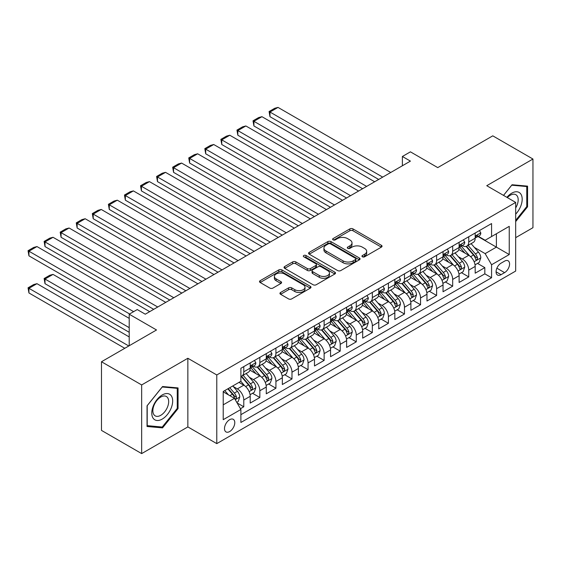 <?xml version="1.0" encoding="UTF-8"?>
<svg xmlns="http://www.w3.org/2000/svg" width="561" height="561" viewBox="0 0 561 561"><rect width="100%" height="100%" fill="white"/><g stroke="black" fill="none" stroke-linecap="round" stroke-linejoin="round"><path stroke-width="0.84" d="M362.42 256.798A1.564 0.905 0 0 0 364.629 256.798L381.389 247.12A2.23 1.29 0 0 0 382.041 246.216A2.23 1.29 0 0 0 381.389 245.304L352.995 228.909A2.23 1.29 0 0 0 349.84 228.909L333.08 238.586A1.564 0.905 0 0 0 332.624 239.224A1.564 0.905 0 0 0 333.08 239.863A1.564 0.905 0 0 0 335.289 239.863L337.456 238.607A7.139 4.123 0 0 1 347.554 238.607L349.917 239.975A7.139 4.123 0 0 1 352.006 242.892A7.139 4.123 0 0 1 349.917 245.802L347.75 247.057A1.564 0.905 0 0 0 347.294 247.696A1.564 0.905 0 0 0 347.75 248.327A1.564 0.905 0 0 0 349.959 248.327L352.126 247.078A7.139 4.123 0 0 1 362.224 247.078L364.587 248.446A7.139 4.123 0 0 1 366.677 251.356A7.139 4.123 0 0 1 364.587 254.273L362.42 255.521A1.564 0.905 0 0 0 361.964 256.16A1.564 0.905 0 0 0 362.42 256.798L362.42 255.521M229.638 431.563A7.272 4.2 120 0 0 234.393 425.154A7.272 4.2 120 0 0 233.278 419.326A7.272 4.2 120 0 0 229.638 419.684A7.272 4.2 120 0 0 224.891 426.094A7.272 4.2 120 0 0 226.006 431.921A7.272 4.2 120 0 0 229.638 431.563M280.598 292.477A2.23 1.29 0 0 0 279.939 293.382A2.23 1.29 0 0 0 280.598 294.294L288.557 298.894A2.23 1.29 0 0 0 291.713 298.894L310.331 288.151A2.23 1.29 0 0 0 310.983 287.239A2.23 1.29 0 0 0 310.331 286.327L281.938 269.932A2.23 1.29 0 0 0 278.782 269.932L260.171 280.682A2.23 1.29 0 0 0 259.519 281.594A2.23 1.29 0 0 0 260.171 282.506L269.792 288.059A2.23 1.29 0 0 0 272.948 288.059L280.914 283.459A2.23 1.29 0 0 0 281.566 282.548A2.23 1.29 0 0 0 280.914 281.636L276.138 278.88A5.968 3.443 0 0 1 274.392 276.447A5.968 3.443 0 0 1 278.074 273.263A5.968 3.443 0 0 1 284.581 274.013L303.27 284.799A5.968 3.443 0 0 1 305.016 287.239A5.968 3.443 0 0 1 301.334 290.423A5.968 3.443 0 0 1 294.834 289.672L291.713 287.877A2.23 1.29 0 0 0 288.557 287.877L280.598 292.477L280.598 294.294M515.678 237.661L532.95 227.689L532.95 159.029L492.775 135.839L437.741 167.613L410.421 151.842L402.384 156.484L410.421 161.119L145.278 314.202L137.242 309.56L129.205 314.202L129.205 345.744M141.66 384.944L141.66 453.597L187.858 426.921L187.858 358.269L141.66 384.944L101.485 361.747L156.526 329.973L129.205 314.202M187.858 358.269L216.784 374.965L515.678 202.409L515.678 271.061L216.784 443.625L216.784 374.965M532.95 159.029L486.752 185.705L515.678 202.409M337.617 270.57A2.23 1.29 0 0 0 340.772 270.57L359.384 259.827A2.23 1.29 0 0 0 360.036 258.916A2.23 1.29 0 0 0 359.384 258.004L330.99 241.616A2.23 1.29 0 0 0 327.834 241.616L309.223 252.359A2.23 1.29 0 0 0 308.571 253.27A2.23 1.29 0 0 0 309.223 254.182L337.617 270.57M304.406 257.134A1.564 0.905 0 0 1 305.99 257.359L305.99 255.5L334.854 272.169A2.23 1.29 0 0 1 335.506 273.074A2.23 1.29 0 0 1 334.854 273.985L316.243 284.736A2.23 1.29 0 0 1 313.087 284.736L284.693 268.34L284.693 266.517A2.23 1.29 0 0 0 284.041 267.429A2.23 1.29 0 0 0 284.693 268.34M284.693 266.517L292.66 261.924A2.23 1.29 0 0 1 295.815 261.924L307.33 268.572A2.23 1.29 0 0 0 310.485 268.572L315.773 265.521A2.23 1.29 0 0 0 316.425 264.61A2.23 1.29 0 0 0 315.773 263.698L303.781 256.777A1.564 0.905 0 0 1 303.326 256.139A1.564 0.905 0 0 1 304.286 255.304A1.564 0.905 0 0 1 305.99 255.5M141.66 453.597L101.485 430.406L101.485 361.747M240.445 408.717L243.783 406.788L237.114 402.938M233.32 386.557L237.352 388.885A9.088 5.245 60 0 1 243.783 400.021L250.206 396.304L250.206 403.078L259.848 397.511L252.541 393.289M249.386 377.28L253.425 379.608A9.088 5.245 60 0 1 259.848 390.744L266.279 387.027L266.279 393.801L275.921 388.233L268.607 384.012M265.458 368.002L269.49 370.33A9.088 5.245 60 0 1 275.921 381.466L282.351 377.749L282.351 384.523L291.986 378.956L284.679 374.734M281.524 358.724L285.563 361.053A9.088 5.245 60 0 1 291.986 372.188L298.417 368.472L298.417 375.246L308.059 369.678L300.745 365.456M297.596 349.447L301.629 351.775A9.088 5.245 60 0 1 308.059 362.911L314.49 359.194L314.49 365.968L324.132 360.4L316.818 356.179M313.669 340.169L317.701 342.498A9.088 5.245 60 0 1 324.132 353.633L330.555 349.917L330.555 356.691L340.197 351.123L332.883 346.901M329.735 330.892L333.767 333.22A9.088 5.245 60 0 1 340.197 344.356L346.628 340.639L346.628 347.413L356.27 341.845L348.956 337.624M345.807 321.614L349.84 323.942A9.088 5.245 60 0 1 356.27 335.078L362.694 331.362L362.694 338.136L372.336 332.568L365.022 328.346M361.873 312.337L365.912 314.665A9.088 5.245 60 0 1 372.336 325.801L378.766 322.084L378.766 328.858L388.408 323.29L381.094 319.069M377.946 303.059L381.978 305.387A9.088 5.245 60 0 1 388.408 316.523L394.832 312.807L394.832 319.581L404.474 314.013L397.167 309.791M394.011 293.782L398.051 296.11A9.088 5.245 60 0 1 404.474 307.246L410.904 303.529L410.904 310.303L420.547 304.735L413.233 300.514M410.084 284.504L414.116 286.832A9.088 5.245 60 0 1 420.547 297.968L426.97 294.252L426.97 301.026L436.612 295.458L429.305 291.236M426.15 275.227L430.189 277.555A9.088 5.245 60 0 1 436.612 288.691L443.043 284.974L443.043 291.748L452.685 286.18L445.371 281.959M442.222 265.949L446.254 268.277A9.088 5.245 60 0 1 452.685 279.413L459.108 275.696L459.108 282.471L468.751 276.903L468.751 270.136A9.088 5.245 -120 0 0 462.327 259L458.288 256.672M461.444 272.681L468.751 276.903M250.206 396.304A9.088 5.245 -120 0 0 243.783 385.176L238.958 382.392M266.279 387.027A9.088 5.245 -120 0 0 259.848 375.898L249.911 370.162M282.351 377.749A9.088 5.245 -120 0 0 275.921 366.621L265.984 360.884M298.417 368.472A9.088 5.245 -120 0 0 291.986 357.343L282.05 351.607M314.49 359.194A9.088 5.245 -120 0 0 308.059 348.065L298.122 342.329M330.555 349.917A9.088 5.245 -120 0 0 324.132 338.788L314.188 333.052M346.628 340.639A9.088 5.245 -120 0 0 340.197 329.51L330.261 323.774M362.694 331.362A9.088 5.245 -120 0 0 356.27 320.233L346.326 314.497M378.766 322.084A9.088 5.245 -120 0 0 372.336 310.955L362.399 305.219M394.832 312.807A9.088 5.245 -120 0 0 388.408 301.678L378.472 295.942M410.904 303.529A9.088 5.245 -120 0 0 404.474 292.4L394.537 286.664M426.97 294.252A9.088 5.245 -120 0 0 420.547 283.123L410.61 277.386M443.043 284.974A9.088 5.245 -120 0 0 436.612 273.845L426.676 268.109M459.108 275.696A9.088 5.245 -120 0 0 452.685 264.568L442.748 258.831M504.584 261.131L501.05 263.172A7.048 4.067 120 0 0 496.45 269.385A7.048 4.067 120 0 0 497.53 275.03A7.048 4.067 120 0 0 501.05 274.68L504.584 272.639A7.048 4.067 120 0 0 509.192 266.433A7.048 4.067 120 0 0 508.112 260.781A7.048 4.067 120 0 0 504.584 261.131M223.215 404.846L234.463 398.345L240.886 409.481L240.886 422.468L491.569 277.737L491.569 264.75L485.146 253.621L474.361 247.394M240.886 409.481L223.215 419.684L223.215 391.48L240.886 381.277L240.886 368.289L491.569 223.559L491.569 236.546L509.248 226.342L509.248 254.547L491.569 264.75M253.341 366.2L253.425 366.249A9.088 5.245 60 0 0 257.969 366.698L264.399 362.988A9.088 5.245 -120 0 0 266.279 358.823L266.279 353.633M269.406 356.922L269.49 356.971A9.088 5.245 60 0 0 274.034 357.42L280.465 353.711A9.088 5.245 -120 0 0 282.351 349.545L282.351 344.356M285.479 347.645L285.563 347.694A9.088 5.245 60 0 0 290.107 348.143L296.538 344.433A9.088 5.245 -120 0 0 298.417 340.268L298.417 335.078M301.545 338.367L301.629 338.416A9.088 5.245 60 0 0 306.18 338.865L312.603 335.155A9.088 5.245 -120 0 0 314.49 330.99L314.49 325.801M317.617 329.09L317.701 329.139A9.088 5.245 60 0 0 322.245 329.588L328.676 325.878A9.088 5.245 -120 0 0 330.555 321.712L330.555 316.516M333.683 319.812L333.767 319.861A9.088 5.245 60 0 0 338.318 320.31L344.742 316.6A9.088 5.245 -120 0 0 346.628 312.435L346.628 307.239M349.755 310.535L349.84 310.584A9.088 5.245 60 0 0 354.384 311.032L360.814 307.323A9.088 5.245 -120 0 0 362.694 303.157L362.694 297.961M365.828 301.257L365.912 301.306A9.088 5.245 60 0 0 370.456 301.755L376.88 298.045A9.088 5.245 -120 0 0 378.766 293.88L378.766 288.684M381.894 291.979L381.978 292.029A9.088 5.245 60 0 0 386.522 292.477L392.952 288.768A9.088 5.245 -120 0 0 394.832 284.602L394.832 279.406M397.966 282.702L398.051 282.751A9.088 5.245 60 0 0 402.595 283.2L409.018 279.49A9.088 5.245 -120 0 0 410.904 275.325L410.904 270.129M414.032 273.424L414.116 273.473A9.088 5.245 60 0 0 418.66 273.922L425.091 270.213A9.088 5.245 -120 0 0 426.97 266.047L426.97 260.851M430.105 264.147L430.189 264.196A9.088 5.245 60 0 0 434.733 264.645L441.156 260.935A9.088 5.245 -120 0 0 443.043 256.77L443.043 251.573M446.17 254.869L446.254 254.918A9.088 5.245 60 0 0 450.799 255.367L457.229 251.658A9.088 5.245 -120 0 0 459.108 247.492L459.108 242.296M240.886 414.677L484.823 273.845L484.823 267.625L475.181 273.193L475.181 266.419A9.088 5.245 -120 0 0 468.751 255.29L458.814 249.554M462.243 245.592L462.327 245.641A9.088 5.245 -120 0 0 466.871 246.09A9.088 5.245 -120 0 0 468.751 241.931L468.751 236.735M466.871 246.09L473.295 242.38A9.088 5.245 -120 0 0 475.181 238.215L475.181 233.018M243.783 366.621L243.783 371.817A9.088 5.245 60 0 1 241.896 375.975A9.088 5.245 60 0 1 240.886 376.34M241.896 375.975L248.327 372.266A9.088 5.245 -120 0 0 250.206 368.1L250.206 362.911M259.848 357.343L259.848 362.539A9.088 5.245 60 0 1 257.969 366.698M275.921 348.065L275.921 353.262A9.088 5.245 60 0 1 274.034 357.42M291.986 338.788L291.986 343.984A9.088 5.245 60 0 1 290.107 348.143M308.059 329.51L308.059 334.707A9.088 5.245 60 0 1 306.18 338.865M324.132 320.233L324.132 325.429A9.088 5.245 60 0 1 322.245 329.588M340.197 310.955L340.197 316.152A9.088 5.245 60 0 1 338.318 320.31M356.27 301.678L356.27 306.874A9.088 5.245 60 0 1 354.384 311.032M372.336 292.4L372.336 297.596A9.088 5.245 60 0 1 370.456 301.755M388.408 283.123L388.408 288.319A9.088 5.245 60 0 1 386.522 292.477M404.474 273.845L404.474 279.041A9.088 5.245 60 0 1 402.595 283.2M420.547 264.568L420.547 269.764A9.088 5.245 60 0 1 418.66 273.922M436.612 255.29L436.612 260.486A9.088 5.245 60 0 1 434.733 264.645M452.685 246.013L452.685 251.209A9.088 5.245 60 0 1 450.799 255.367M452.685 279.413L452.685 286.18M436.612 288.691L436.612 295.458M420.547 297.968L420.547 304.735M404.474 307.246L404.474 314.013M388.408 316.523L388.408 323.29M372.336 325.801L372.336 332.568M356.27 335.078L356.27 341.845M340.197 344.356L340.197 351.123M324.132 353.633L324.132 360.4M308.059 362.911L308.059 369.678M291.986 372.188L291.986 378.956M275.921 381.466L275.921 388.233M259.848 390.744L259.848 397.511M243.783 400.021L243.783 406.788M234.463 398.345L223.215 391.851M485.146 253.621L496.394 247.12L496.394 233.762L509.248 226.342M477.986 236.497L509.248 254.547M478.309 236.314L485.146 240.255L491.569 236.546M187.858 426.921L216.784 443.625M402.384 156.484L402.384 165.761M477.509 263.404L484.823 267.625M484.823 273.845L491.569 277.737M515.678 221.602L527.564 206.806L527.564 186.133L512.06 184.744L503.512 195.382M147.045 426.5L162.55 427.882L178.054 408.59L178.054 387.917L162.55 386.529L147.045 405.82L147.045 426.5M526.765 206.343L527.564 206.806M177.255 408.127L178.054 408.59M160.909 426.935L162.55 427.882M363.044 257.022L364.587 256.125A7.139 4.123 0 0 0 366.677 253.214L366.677 251.356M352.006 242.892L352.006 244.743A7.139 4.123 0 0 1 349.917 247.66L348.374 248.551M381.354 247.142L352.995 230.767A2.23 1.29 0 0 0 349.84 230.767L333.704 240.08M359.356 259.841L330.99 243.467A2.23 1.29 0 0 0 327.834 243.467L309.251 254.196M355.436 259.554A1.564 0.905 0 0 0 355.898 258.916A1.564 0.905 0 0 0 355.436 258.277L330.52 243.888A1.564 0.905 0 0 0 328.311 243.888L326.025 245.213A7.139 4.123 0 0 0 323.928 248.123A7.139 4.123 0 0 0 326.025 251.04L343.059 260.872A7.139 4.123 0 0 0 353.15 260.872L355.436 259.554L355.436 261.412A1.564 0.905 0 0 0 355.898 260.774L355.898 258.916M323.928 248.123L323.928 249.982A7.139 4.123 0 0 0 326.025 252.892L326.025 251.04M355.436 261.412L353.15 262.73A7.139 4.123 0 0 1 343.059 262.73L326.025 252.892M284.729 268.361L292.66 263.775L292.66 261.924M316.425 264.61L316.425 266.461A2.23 1.29 0 0 1 315.773 267.373L310.485 270.423A2.23 1.29 0 0 1 307.33 270.423L295.815 263.775A2.23 1.29 0 0 0 292.66 263.775M305.99 257.359L334.826 274.006M319.279 275.465A5.968 3.443 0 0 0 325.78 276.215A5.968 3.443 0 0 0 329.468 273.032A5.968 3.443 0 0 0 327.715 270.598L321.13 266.791A2.23 1.29 0 0 0 317.975 266.791L312.694 269.841A2.23 1.29 0 0 0 312.042 270.753A2.23 1.29 0 0 0 312.694 271.664L319.279 275.465L319.279 277.323A5.968 3.443 0 0 0 325.78 278.067A5.968 3.443 0 0 0 329.468 274.89L329.468 273.032M312.042 270.753L312.042 272.611A2.23 1.29 0 0 0 312.694 273.523L312.694 271.664M319.279 277.323L312.694 273.523M305.016 287.239L305.016 289.09A5.968 3.443 0 0 1 301.334 292.274A5.968 3.443 0 0 1 294.834 291.531L291.713 289.728A2.23 1.29 0 0 0 288.557 289.728L280.626 294.315M274.392 276.447L274.392 278.305A5.968 3.443 0 0 0 276.138 280.738L276.138 278.88M280.879 283.473L276.138 280.738M310.296 288.165L281.938 271.79A2.23 1.29 0 0 0 278.782 271.79L260.199 282.52M475.048 264.827L479.199 262.429L480.805 257.794A6.024 3.478 -120 0 0 478.456 252.141L471.114 243.635M469.648 255.879L461.254 246.16M269.974 153.791L346.544 197.998L237.836 135.236L236.952 130.089L242.576 126.842L245.872 125.959L237.836 130.594L237.836 135.236M464.873 253.046L459.999 247.408A14.432 8.331 -120 0 0 459.55 246.903M466.051 246.419L473.477 255.017A6.024 3.478 60 0 1 475.623 259.161L476.065 259.876L476.878 259.764L477.551 258.053A6.024 3.478 -120 0 0 475.405 253.902L468.063 245.402M466.486 246.279L474.466 255.514A3.064 1.774 60 0 1 475.244 256.714L477.551 258.053M382.7 177.122L269.974 112.039L269.974 116.681L378.682 179.443M479.438 230.564L480.805 232.927A6.024 3.478 60 0 1 479.557 235.592L476.506 237.359A6.024 3.478 -120 0 0 477.551 235.971L477.425 235.438M390.737 172.486L278.011 107.403L269.974 112.039L269.091 111.534L274.715 108.287L278.011 107.403M475.384 237.64L475.405 237.64A6.024 3.478 -120 0 0 476.506 237.359M476.773 235.522L477.551 235.971C477.173 235.059 476.534 235.431 475.623 237.079A6.024 3.478 60 0 1 475.181 237.941M269.974 116.681L269.091 111.534M515.678 214.134A14.768 8.527 120 0 0 521.989 197.002A14.768 8.527 120 0 0 511.737 193.173A14.768 8.527 120 0 0 506.899 197.339M515.678 207.942A11.185 6.459 120 0 0 515.868 194.702A11.185 6.459 120 0 0 510.272 195.256A11.185 6.459 120 0 0 507.347 197.598M503.54 195.396L511.737 185.2L526.765 186.547L526.765 206.574L515.678 220.368M525.769 185.971L526.765 186.547M171.273 407.833A14.768 8.527 120 0 0 167.451 393.563A14.768 8.527 120 0 0 153.181 406.213A14.768 8.527 120 0 0 157.01 420.484A14.768 8.527 120 0 0 171.273 407.833M167.613 406.788A11.185 6.459 120 0 0 166.358 396.494A11.185 6.459 120 0 0 153.917 405.568A11.185 6.459 120 0 0 155.173 415.862A11.185 6.459 120 0 0 167.613 406.788M147.206 425.715L147.206 405.68L162.227 386.992L177.255 388.331L177.255 408.366L162.227 427.054L147.045 425.624M176.259 387.756L177.255 388.331M458.975 274.105L463.127 271.706L464.732 267.071A6.024 3.478 -120 0 0 462.39 261.419L455.048 252.913M453.576 265.157L445.189 255.437M253.902 163.069L330.478 207.275L221.763 144.514L220.88 139.366L226.504 136.12L229.8 135.236L221.763 139.871L221.763 144.514M448.8 262.324L443.933 256.686A14.432 8.331 -120 0 0 443.485 256.181M449.985 255.697L457.411 264.294A6.024 3.478 60 0 1 459.557 268.439L459.992 269.154L460.805 269.042L461.486 267.331A6.024 3.478 -120 0 0 459.34 263.179L451.998 254.68M450.42 255.557L458.4 264.792A3.064 1.774 60 0 1 459.171 265.991L461.486 267.331M442.91 283.382L447.061 280.984L448.667 276.349A6.024 3.478 -120 0 0 446.318 270.697L438.975 262.19M437.51 274.434L429.116 264.715M237.836 172.346L314.405 216.553L205.698 153.791L204.814 148.644L210.438 145.397L213.734 144.514L205.698 149.149L205.698 153.791M432.734 271.601L427.861 265.963A14.432 8.331 -120 0 0 427.412 265.458M433.912 264.974L441.339 273.572A6.024 3.478 60 0 1 443.485 277.716L443.926 278.431L444.74 278.319L445.413 276.608A6.024 3.478 -120 0 0 443.267 272.457L435.925 263.958M434.347 264.834L442.327 274.07A3.064 1.774 60 0 1 443.099 275.269L445.413 276.608M426.837 292.66L430.988 290.261L432.594 285.626A6.024 3.478 -120 0 0 430.252 279.974L422.91 271.468M421.437 283.712L413.043 273.992M221.763 181.624L298.34 225.831L189.625 163.069L188.741 157.922L194.365 154.675L197.661 153.791L189.625 158.433L189.625 163.069M416.662 280.879L411.795 275.241A14.432 8.331 -120 0 0 411.346 274.736M417.84 274.252L425.266 282.849A6.024 3.478 60 0 1 427.419 286.994L427.854 287.709L428.667 287.597L429.347 285.886A6.024 3.478 -120 0 0 427.194 281.734L419.852 273.235M418.282 274.112L426.262 283.347A3.064 1.774 60 0 1 427.033 284.546L429.347 285.886M410.771 301.937L414.923 299.539L416.528 294.904A6.024 3.478 -120 0 0 414.179 289.252L406.837 280.745M405.372 292.989L396.978 283.27M205.698 190.901L282.267 235.108L173.559 172.346L172.676 167.199L178.3 163.952L181.596 163.069L173.559 167.711L173.559 172.346M400.596 290.156L395.722 284.518A14.432 8.331 -120 0 0 395.274 284.013M401.774 283.529L409.2 292.127A6.024 3.478 60 0 1 411.346 296.271L411.788 296.986L412.601 296.874L413.275 295.163A6.024 3.478 -120 0 0 411.129 291.012L403.787 282.513M402.209 283.389L410.189 292.625A3.064 1.774 60 0 1 410.961 293.824L413.275 295.163M366.635 186.399L253.909 121.316L253.909 125.959L362.616 188.72M463.372 239.842L464.732 242.205A6.024 3.478 60 0 1 463.491 244.869L460.434 246.637A6.024 3.478 -120 0 0 461.486 245.248L461.359 244.715M374.664 181.764L261.938 116.681L253.909 121.316L253.018 120.811L258.649 117.565L261.938 116.681M459.312 246.917L459.34 246.917A6.024 3.478 -120 0 0 460.434 246.637M460.707 244.799L461.486 245.248C461.107 244.337 460.462 244.708 459.557 246.356A6.024 3.478 60 0 1 459.108 247.219M253.909 125.959L253.018 120.811M350.562 195.677L236.952 130.089M447.299 249.119L448.667 251.482A6.024 3.478 60 0 1 447.419 254.147L444.368 255.914A6.024 3.478 -120 0 0 445.413 254.526L445.287 253.993M358.598 191.042L245.872 125.959M443.246 256.195L443.267 256.195A6.024 3.478 -120 0 0 444.368 255.914M444.635 254.077L445.413 254.526C445.034 253.614 444.396 253.986 443.485 255.634A6.024 3.478 60 0 1 443.043 256.496M334.496 204.954L220.88 139.366M431.234 258.397L432.594 260.76A6.024 3.478 60 0 1 431.353 263.425L428.295 265.192A6.024 3.478 -120 0 0 429.347 263.803L429.221 263.27M342.526 200.319L229.8 135.236M427.173 265.472L427.194 265.472A6.024 3.478 -120 0 0 428.295 265.192M428.569 263.354L429.347 263.803C428.969 262.892 428.323 263.263 427.419 264.911A6.024 3.478 60 0 1 426.97 265.774M318.424 214.232L204.814 148.644M415.161 267.674L416.528 270.037A6.024 3.478 60 0 1 415.28 272.702L412.23 274.469A6.024 3.478 -120 0 0 413.275 273.081L413.148 272.548M326.46 209.597L213.734 144.514M411.101 274.75L411.129 274.75A6.024 3.478 -120 0 0 412.23 274.469M412.496 272.632L413.275 273.081C412.896 272.169 412.251 272.541 411.346 274.196A6.024 3.478 60 0 1 410.904 275.051M394.699 311.215L398.85 308.816L400.456 304.181A6.024 3.478 -120 0 0 398.114 298.529L390.772 290.023M389.299 302.267L380.905 292.547M189.625 200.179L266.195 244.386L157.487 181.624L156.603 176.477L162.227 173.23L165.523 172.346L157.487 176.988L157.487 181.624M384.523 299.434L379.657 293.796A14.432 8.331 -120 0 0 379.208 293.291M385.702 292.807L393.128 301.404A6.024 3.478 60 0 1 395.281 305.549L395.715 306.264L396.529 306.152L397.209 304.441A6.024 3.478 -120 0 0 395.056 300.289L387.714 291.79M386.143 292.667L394.124 301.902A3.064 1.774 60 0 1 394.895 303.101L397.209 304.441M302.351 223.509L188.741 157.922M399.095 276.952L400.456 279.315A6.024 3.478 60 0 1 399.208 281.98L396.157 283.747A6.024 3.478 -120 0 0 397.209 282.358L397.076 281.825M310.387 218.874L197.661 153.791M395.035 284.027L395.056 284.027A6.024 3.478 -120 0 0 396.157 283.747M396.431 281.91L397.209 282.358C396.83 281.447 396.185 281.818 395.281 283.473A6.024 3.478 60 0 1 394.832 284.329M378.626 320.492L382.784 318.094L384.39 313.459A6.024 3.478 -120 0 0 382.041 307.807L374.699 299.301M373.226 311.544L364.839 301.825M173.559 209.456L250.129 253.663L141.421 190.901L140.538 185.754L146.162 182.507L149.457 181.624L141.421 186.266L141.421 190.901M368.451 308.711L363.584 303.073A14.432 8.331 -120 0 0 363.135 302.568M369.636 302.084L377.062 310.682A6.024 3.478 60 0 1 379.208 314.826L379.65 315.541L380.463 315.429L381.136 313.718A6.024 3.478 -120 0 0 378.991 309.567L371.648 301.068M370.071 301.944L378.051 311.18A3.064 1.774 60 0 1 378.822 312.379L381.136 313.718M286.285 232.787L172.676 167.199M383.023 286.229L384.39 288.592A6.024 3.478 60 0 1 383.142 291.257L380.092 293.024A6.024 3.478 -120 0 0 381.136 291.636L381.01 291.103M294.322 228.152L181.596 163.069M378.963 293.305L378.991 293.305A6.024 3.478 -120 0 0 380.092 293.024M380.358 291.187L381.136 291.636C380.758 290.724 380.113 291.096 379.208 292.751A6.024 3.478 60 0 1 378.766 293.606M362.56 329.77L366.712 327.379L368.318 322.736A6.024 3.478 -120 0 0 365.975 317.084L358.633 308.578M357.161 320.822L348.767 311.103M157.487 218.734L234.056 262.941L125.348 200.179L124.465 195.032L130.089 191.785L133.385 190.901L125.348 195.544L125.348 200.179M352.385 317.989L347.511 312.351A14.432 8.331 -120 0 0 347.07 311.846M353.563 311.362L360.989 319.959A6.024 3.478 60 0 1 363.142 324.104L363.577 324.819L364.391 324.707L365.071 322.996A6.024 3.478 -120 0 0 362.918 318.844L355.576 310.345M354.005 311.222L361.985 320.457A3.064 1.774 60 0 1 362.757 321.656L365.071 322.996M270.213 242.064L156.603 176.477M366.95 295.507L368.318 297.87A6.024 3.478 60 0 1 367.069 300.535L364.019 302.302A6.024 3.478 -120 0 0 365.071 300.913L364.938 300.38M278.249 237.429L165.523 172.346M362.897 302.582L362.918 302.582A6.024 3.478 -120 0 0 364.019 302.302M364.292 300.465L365.071 300.913C364.685 300.002 364.047 300.373 363.142 302.028A6.024 3.478 60 0 1 362.694 302.884M346.488 339.047L350.646 336.656L352.252 332.014A6.024 3.478 -120 0 0 349.903 326.362L342.561 317.856M341.088 330.099L332.701 320.38M141.421 228.011L217.991 272.218L109.283 209.456L108.399 204.309L114.023 201.062L117.312 200.179L109.283 204.821L109.283 209.456M336.312 327.266L331.446 321.628A14.432 8.331 -120 0 0 330.997 321.123M337.498 320.64L344.924 329.237A6.024 3.478 60 0 1 347.07 333.381L347.504 334.097L348.318 333.984L348.998 332.273A6.024 3.478 -120 0 0 346.852 328.122L339.51 319.623M337.932 320.499L345.913 329.735A3.064 1.774 60 0 1 346.684 330.934L348.998 332.273M254.147 251.342L140.538 185.754M350.884 304.784L352.252 307.148A6.024 3.478 60 0 1 351.004 309.812L347.946 311.579A6.024 3.478 -120 0 0 348.998 310.191L348.872 309.658M262.183 246.707L149.457 181.624M346.824 311.86L346.852 311.86A6.024 3.478 -120 0 0 347.946 311.579M348.22 309.742L348.998 310.191C348.619 309.279 347.974 309.651 347.07 311.306A6.024 3.478 60 0 1 346.628 312.161M330.422 348.325L334.573 345.934L336.179 341.291A6.024 3.478 -120 0 0 333.837 335.639L326.495 327.133M325.022 339.377L316.628 329.658M125.348 237.289L201.918 281.496L93.21 218.734L92.327 213.587L97.951 210.34L101.246 209.456L93.21 214.099L93.21 218.734M320.247 336.544L315.373 330.906A14.432 8.331 -120 0 0 314.931 330.401M321.425 329.917L328.851 338.514A6.024 3.478 60 0 1 330.997 342.659L331.439 343.374L332.252 343.262L332.925 341.551A6.024 3.478 -120 0 0 330.78 337.399L323.438 328.9M321.867 329.777L329.84 339.012A3.064 1.774 60 0 1 330.618 340.211L332.925 341.551M238.074 260.62L124.465 195.032M334.812 314.062L336.179 316.425A6.024 3.478 60 0 1 334.931 319.09L331.881 320.857A6.024 3.478 -120 0 0 332.925 319.468L332.799 318.936M246.111 255.984L133.385 190.901M330.759 321.137L330.78 321.137A6.024 3.478 -120 0 0 331.881 320.857M332.154 319.02L332.925 319.468C332.547 318.557 331.909 318.929 330.997 320.583A6.024 3.478 60 0 1 330.555 321.439M314.349 357.602L318.501 355.211L320.114 350.569A6.024 3.478 -120 0 0 317.764 344.917L310.422 336.411M308.95 348.654L300.563 338.935M109.283 246.567L185.852 290.773L77.145 228.011L76.261 222.864L81.885 219.617L85.174 218.734L77.145 223.376L77.145 228.011M304.174 345.821L299.308 340.183A14.432 8.331 -120 0 0 298.859 339.678M305.359 339.195L312.786 347.792A6.024 3.478 60 0 1 314.931 351.936L315.366 352.652L316.18 352.539L316.86 350.828A6.024 3.478 -120 0 0 314.714 346.677L307.372 338.178M305.794 339.054L313.774 348.29A3.064 1.774 60 0 1 314.546 349.489L316.86 350.828M222.009 269.897L108.399 204.309M318.746 323.339L320.114 325.703A6.024 3.478 60 0 1 318.865 328.367L315.808 330.134A6.024 3.478 -120 0 0 316.86 328.746L316.734 328.213M230.045 265.262L117.312 200.179M314.686 330.415L314.714 330.415A6.024 3.478 -120 0 0 315.808 330.134M316.081 328.297L316.86 328.746C316.481 327.834 315.836 328.206 314.931 329.861A6.024 3.478 60 0 1 314.49 330.717M298.284 366.88L302.435 364.489L304.041 359.846A6.024 3.478 -120 0 0 301.699 354.194L294.357 345.688M292.884 357.932L284.49 348.213M93.21 255.844L169.78 300.051L61.072 237.289L60.188 232.142L65.812 228.895L69.108 228.011L61.072 232.654L61.072 237.289M288.109 355.099L283.235 349.461A14.432 8.331 -120 0 0 282.793 348.956M289.287 348.472L296.713 357.069A6.024 3.478 60 0 1 298.859 361.214L299.301 361.929L300.114 361.817L300.787 360.106A6.024 3.478 -120 0 0 298.641 355.955L291.299 347.455M289.721 348.332L297.702 357.567A3.064 1.774 60 0 1 298.48 358.767L300.787 360.106M205.936 279.175L92.327 213.587M302.674 332.617L304.041 334.98A6.024 3.478 60 0 1 302.793 337.645L299.742 339.412A6.024 3.478 -120 0 0 300.787 338.024L300.661 337.491M213.972 274.539L101.246 209.456M298.62 339.693L298.641 339.693A6.024 3.478 -120 0 0 299.742 339.412M300.009 337.575L300.787 338.024C300.408 337.112 299.77 337.484 298.859 339.139A6.024 3.478 60 0 1 298.417 339.994M282.211 376.158L286.362 373.766L287.968 369.124A6.024 3.478 -120 0 0 285.626 363.472L278.284 354.966M276.811 367.21L268.424 357.49M77.145 265.122L153.714 309.328L45.006 246.567L44.123 241.419L49.747 238.173L53.036 237.289L45.006 241.931L45.006 246.567M272.036 364.377L267.169 358.738A14.432 8.331 -120 0 0 266.72 358.234M273.221 357.75L280.647 366.347A6.024 3.478 60 0 1 282.793 370.491L283.228 371.207L284.041 371.094L284.722 369.383A6.024 3.478 -120 0 0 282.576 365.232L275.234 356.733M273.656 357.609L281.636 366.845A3.064 1.774 60 0 1 282.407 368.044L284.722 369.383M189.87 288.452L76.261 222.864M286.608 341.894L287.968 344.258A6.024 3.478 60 0 1 286.727 346.922L283.67 348.69A6.024 3.478 -120 0 0 284.722 347.301L284.595 346.768M197.9 283.817L85.174 218.734M282.548 348.97L282.576 348.97A6.024 3.478 -120 0 0 283.67 348.69M283.943 346.852L284.722 347.301C284.343 346.389 283.698 346.761 282.793 348.416A6.024 3.478 60 0 1 282.351 349.272M266.145 385.435L270.297 383.044L271.903 378.402A6.024 3.478 -120 0 0 269.56 372.749L262.218 364.243M260.746 376.487L252.352 366.768M61.072 274.399L129.605 313.971L28.934 255.844L28.05 250.697L33.674 247.45L36.97 246.567L28.934 251.209L28.934 255.844M255.97 373.654L251.097 368.016A14.432 8.331 -120 0 0 250.648 367.511M257.148 367.027L264.575 375.625A6.024 3.478 60 0 1 266.72 379.769L267.162 380.484L267.976 380.372L268.649 378.661A6.024 3.478 -120 0 0 266.503 374.51L259.161 366.01M257.583 366.887L265.563 376.122A3.064 1.774 60 0 1 266.342 377.322L268.649 378.661M173.798 297.73L60.188 232.142M270.535 351.172L271.903 353.535A6.024 3.478 60 0 1 270.654 356.2L267.604 357.967A6.024 3.478 -120 0 0 268.649 356.579L268.523 356.046M181.834 293.094L69.108 228.011M266.482 358.248L266.503 358.248A6.024 3.478 -120 0 0 267.604 357.967M267.87 356.13L268.649 356.579C268.27 355.667 267.632 356.039 266.72 357.694A6.024 3.478 60 0 1 266.279 358.549M250.073 394.713L254.224 392.321L255.83 387.679A6.024 3.478 -120 0 0 253.488 382.027L246.146 373.521M129.205 327.652L45.006 279.041L53.036 274.399L129.205 318.375M244.673 385.765L240.83 381.312M45.006 283.677L44.123 278.529L45.006 279.041L45.006 283.677L129.205 332.294M239.898 382.932L239.274 382.209M241.083 376.305L248.509 384.902A6.024 3.478 60 0 1 250.655 389.046L251.09 389.762L251.903 389.65L252.583 387.939A6.024 3.478 -120 0 0 250.437 383.787L243.095 375.288M241.518 376.165L249.498 385.4A3.064 1.774 60 0 1 250.269 386.599L252.583 387.939M44.123 278.529L49.747 275.283L53.036 274.399M157.732 307.007L44.123 241.419M254.47 360.45L255.83 362.813A6.024 3.478 60 0 1 254.589 365.477L251.531 367.245A6.024 3.478 -120 0 0 252.583 365.856L252.457 365.323M165.761 302.372L53.036 237.289M250.409 367.525L250.437 367.525A6.024 3.478 -120 0 0 251.531 367.245M251.805 365.407L252.583 365.856C252.205 364.945 251.559 365.316 250.655 366.971A6.024 3.478 60 0 1 250.206 367.827M236.791 402.384L238.159 401.599L239.764 396.957A6.024 3.478 -120 0 0 237.415 391.305L232.794 385.947M128.806 345.976L28.934 288.319L36.97 283.677L129.205 336.93M228.481 394.895L224.758 390.589M28.934 292.954L28.05 287.807L28.934 288.319L28.934 292.954L124.787 348.297M223.832 392.209L223.215 391.494M227.815 388.829L232.436 394.18A6.024 3.478 60 0 1 234.582 398.324L235.024 399.039L235.837 398.927L236.511 397.216A6.024 3.478 -120 0 0 234.365 393.065L229.744 387.714M228.187 388.612L233.425 394.678A3.064 1.774 60 0 1 234.203 395.877L236.511 397.216M28.05 287.807L33.674 284.56L36.97 283.677M133.623 311.65L28.05 250.697M149.696 311.65L36.97 246.567M237.352 388.885L243.783 385.176M253.425 379.608L259.848 375.898M269.49 370.33L275.921 366.621M285.563 361.053L291.986 357.343M301.629 351.775L308.059 348.065M317.701 342.498L324.132 338.788M333.767 333.22L340.197 329.51M349.84 323.942L356.27 320.233M365.912 314.665L372.336 310.955M381.978 305.387L388.408 301.678M398.051 296.11L404.474 292.4M414.116 286.832L420.547 283.123M430.189 277.555L436.612 273.845M446.254 268.277L452.685 264.568M462.327 259L468.751 255.29M468.751 241.931L475.181 238.215M243.783 371.817L250.206 368.1M259.848 362.539L266.279 358.823M275.921 353.262L282.351 349.545M291.986 343.984L298.417 340.268M308.059 334.707L314.49 330.99M324.132 325.429L330.555 321.712M340.197 316.152L346.628 312.435M356.27 306.874L362.694 303.157M372.336 297.596L378.766 293.88M388.408 288.319L394.832 284.602M404.474 279.041L410.904 275.325M420.547 269.764L426.97 266.047M436.612 260.486L443.043 256.77M452.685 251.209L459.108 247.492M468.751 270.136L475.181 266.419M496.885 268.186L504.584 272.639M496.071 271.805L501.05 274.68M364.587 256.125L364.587 254.273M347.75 248.327L347.75 247.057M349.917 247.66L349.917 245.802M333.08 239.863L333.08 238.586M349.84 230.767L349.84 228.909M352.995 230.767L352.995 228.909M381.389 247.12L381.389 245.304M309.223 254.182L309.223 252.359M327.834 243.467L327.834 241.616M330.99 243.467L330.99 241.616M359.384 259.827L359.384 258.004M343.059 262.73L343.059 260.872M353.15 262.73L353.15 260.872M295.815 263.775L295.815 261.924M307.33 270.423L307.33 268.572M310.485 270.423L310.485 268.572M315.773 267.373L315.773 265.521M334.854 273.985L334.854 272.169M288.557 289.728L288.557 287.877M291.713 289.728L291.713 287.877M294.834 291.531L294.834 289.672M280.914 283.459L280.914 281.636M260.171 282.506L260.171 280.682M278.782 271.79L278.782 269.932M281.938 271.79L281.938 269.932M310.331 288.151L310.331 286.327M474.129 261.742L480.763 257.906M475.405 253.902L478.456 252.141M470.602 256.672L473.477 255.017M480.763 232.857L475.181 236.083M458.057 271.019L464.697 267.183M459.34 263.179L462.39 261.419M454.536 265.949L457.411 264.294M441.991 280.297L448.625 276.468M443.267 272.457L446.318 270.697M438.464 275.227L441.339 273.572M425.918 289.574L432.559 285.745M427.194 281.734L430.252 279.974M422.398 284.504L425.266 282.849M409.853 298.852L416.486 295.023M411.129 291.012L414.179 289.252M406.325 293.782L409.2 292.127M464.697 242.135L459.108 245.36M448.625 251.412L443.043 254.638M432.559 260.69L426.97 263.915M416.486 269.967L410.904 273.193M393.78 308.129L400.421 304.3M395.056 300.289L398.114 298.529M390.26 303.059L393.128 301.404M400.421 279.245L394.832 282.471M377.707 317.407L384.348 313.578M378.991 309.567L382.041 307.807M374.187 312.337L377.062 310.682M384.348 288.522L378.766 291.748M361.642 326.684L368.282 322.856M362.918 318.844L365.975 317.084M358.121 321.614L360.989 319.959M368.282 297.8L362.694 301.026M345.569 335.962L352.21 332.133M346.852 328.122L349.903 326.362M342.049 330.892L344.924 329.237M352.21 307.077L346.628 310.303M329.503 345.239L336.137 341.411M330.78 337.399L333.837 335.639M325.983 340.169L328.851 338.514M336.137 316.355L330.555 319.581M313.431 354.517L320.072 350.688M314.714 346.677L317.764 344.917M309.91 349.447L312.786 347.792M320.072 325.632L314.49 328.858M297.365 363.794L303.999 359.966M298.641 355.955L301.699 354.194M293.845 358.724L296.713 357.069M303.999 334.91L298.417 338.136M281.292 373.072L287.933 369.243M282.576 365.232L285.626 363.472M277.772 368.002L280.647 366.347M287.933 344.188L282.351 347.413M265.227 382.35L271.861 378.521M266.503 374.51L269.56 372.749M261.707 377.28L264.575 375.625M271.861 353.465L266.279 356.691M249.154 391.627L255.795 387.798M250.437 383.787L253.488 382.027M245.634 386.557L248.509 384.902M255.795 362.743L250.206 365.968M235.227 399.67L239.722 397.076M234.365 393.065L237.415 391.305M229.835 395.68L232.436 394.18"/></g></svg>
